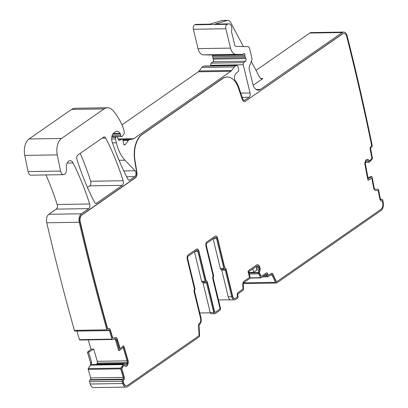 <?xml version="1.0" encoding="UTF-8"?>
<svg xmlns="http://www.w3.org/2000/svg" width="408" height="408" viewBox="0 0 408 408"><rect width="100%" height="100%" fill="white"/><g stroke="black" fill="none" stroke-linecap="round" stroke-linejoin="round"><path stroke-width="0.61" d="M126.179 387.085L93.682 387.6A6.594 3.825 -90.9 0 1 90.204 384.015A1638.763 950.482 -90.9 0 1 89.5 381.735L121.997 381.22A1638.763 950.482 -90.9 0 0 122.701 383.505A6.594 3.825 -90.9 0 0 126.179 387.085A6.594 3.825 -90.9 0 0 127.556 386.616L198.869 337.079A1.979 1.147 -90.9 0 0 199.568 335.085L199.043 325.803A1.321 0.765 -90.9 0 1 199.507 324.477L199.517 324.472A4.947 2.866 89.1 0 0 201.047 318.041L194.585 291.409A1.321 0.765 -90.9 0 1 194.754 289.966A1.321 0.765 -90.9 0 0 194.917 288.527L187.675 258.657A1.979 1.147 -90.9 0 1 188.287 256.081L196.396 250.451A1.979 1.147 -90.9 0 1 196.809 250.308A1.979 1.147 -90.9 0 1 197.9 251.552L205.102 281.245A1.321 0.765 -90.9 0 0 205.816 282.076L202.322 282.127A1.321 0.765 -90.9 0 1 203.041 282.958L210.212 312.523A1.979 1.147 89.1 0 0 211.298 313.767L214.792 313.711A1.979 1.147 -90.9 0 0 215.205 313.574L219.79 310.386A1.979 1.147 -90.9 0 0 220.402 307.816L213.231 278.251A1.321 0.765 -90.9 0 1 213.399 276.808A1.321 0.765 -90.9 0 0 213.562 275.369L206.361 245.672A1.979 1.147 -90.9 0 1 206.973 243.102L215.082 237.471A1.979 1.147 -90.9 0 1 215.495 237.329A1.979 1.147 -90.9 0 1 216.587 238.573L223.829 268.444A1.321 0.765 -90.9 0 0 224.548 269.27A1.321 0.765 -90.9 0 1 225.262 270.101L231.724 296.733A4.947 2.866 -90.9 0 0 234.447 299.839A4.947 2.866 -90.9 0 0 235.482 299.487L237.594 298.019A1.321 0.765 -90.9 0 0 238.002 296.305L237.782 295.387A1.321 0.765 -90.9 0 1 238.19 293.673L243.275 290.139A0.658 0.383 -90.9 0 0 243.51 289.481L243.275 284.718A2.31 1.336 -90.9 0 1 244.091 282.418L250.262 278.134L248.701 271.702L256.673 266.169A2.31 1.336 -90.9 0 1 257.152 266.006A2.31 1.336 -90.9 0 1 257.698 266.189L258.172 266.536A2.31 1.336 -90.9 0 1 258.901 267.801L258.952 268.015A2.31 1.336 -90.9 0 1 258.958 269.785L258.33 272.677L260.518 277.664A0.658 0.383 -90.9 0 0 260.819 277.904A0.658 0.383 -90.9 0 0 260.957 277.858L266.047 274.324A1.321 0.765 -90.9 0 1 266.322 274.227A1.321 0.765 -90.9 0 1 267.046 275.058L267.271 275.976A1.321 0.765 -90.9 0 0 267.995 276.803A1.321 0.765 -90.9 0 0 268.27 276.711L271.152 274.706A1.321 0.765 -90.9 0 1 271.432 274.615A1.321 0.765 -90.9 0 1 272.039 275.099L275.512 282.331A1.979 1.147 -90.9 0 0 276.425 283.06A1.979 1.147 -90.9 0 0 276.838 282.923L381.067 210.523A6.594 3.825 -90.9 0 0 383.229 202.531A1638.763 950.482 -90.9 0 0 382.78 200.073A1.321 0.765 -90.9 0 0 382.067 199.293L380.521 199.318M276.425 283.06L243.928 283.575A1.979 1.147 -90.9 0 1 243.438 283.397M234.447 299.839L230.954 299.895A4.947 2.866 -90.9 0 1 228.23 296.789L221.774 270.157A1.321 0.765 -90.9 0 0 221.054 269.326A1.321 0.765 -90.9 0 1 220.34 268.5L213.139 238.818M230.301 299.778L218.499 299.962M210.304 312.824L199.823 312.987M89.5 381.735A1.321 0.765 -90.9 0 1 89.872 380.108L90.382 379.675A1.321 0.765 -90.9 0 0 90.714 377.91L88.199 369.362A0.658 0.383 -90.9 0 1 88.271 368.603L90.229 365.277A2.31 1.336 89.1 0 0 90.474 362.605L91.683 362.59L91.091 365.267L92.336 364.522L123.537 364.012L125.185 364.961A2.31 1.336 -90.9 0 0 125.633 365.089A2.31 1.336 -90.9 0 0 126.21 364.854L125.032 364.869M121.997 381.22A1.321 0.765 -90.9 0 1 122.369 379.593L122.879 379.16L90.382 379.675M123.456 364.043L120.768 368.087A0.658 0.383 -90.9 0 0 120.697 368.852L123.211 377.395A1.321 0.765 -90.9 0 1 122.879 379.16M90.474 362.605L87.424 352.242L88.623 352.175L91.683 362.59M87.424 352.242L91.004 349.202L93.692 349.054L88.623 352.175M107.584 330.556L75.087 331.072A1.321 0.765 -90.9 0 1 74.383 330.337A1.321 0.765 -90.9 0 1 74.383 330.332L106.881 329.817A1.321 0.765 -90.9 0 0 107.584 330.556A1.321 0.765 -90.9 0 0 107.911 330.424L108.421 329.99A1.321 0.765 -90.9 0 1 108.747 329.853A1.321 0.765 -90.9 0 1 109.451 330.592L111.965 339.14A0.658 0.383 -90.9 0 0 112.312 339.507A0.658 0.383 -90.9 0 0 112.363 339.502L115.102 338.834A2.31 1.336 -90.9 0 1 115.275 338.813A2.31 1.336 -90.9 0 1 116.504 340.104L119.554 350.477L123.129 347.438L127.067 360.825A2.31 1.336 -90.9 0 1 127.148 362.59L97.226 363.059L96.681 364.436M88.266 339.89L91.004 349.202M93.692 349.054L97.288 361.294L97.226 363.059M112.266 339.507L79.866 340.017A0.658 0.383 -90.9 0 1 79.815 340.022A0.658 0.383 -90.9 0 1 79.468 339.655L76.954 331.107A1.321 0.765 -90.9 0 0 76.933 331.041M74.383 330.332A1638.763 950.482 -90.9 0 1 46.757 222.773A6.594 3.825 -90.9 0 1 48.817 214.292L56.263 209.12A3.3 1.913 -90.9 0 0 57.186 204.5A240.047 139.225 -90.9 0 0 45.971 174.94M106.881 329.817A1638.763 950.482 -90.9 0 1 79.254 222.263A6.594 3.825 -90.9 0 1 81.314 213.782L88.76 208.61L56.263 209.12M382.067 199.293A1.321 0.765 -90.9 0 0 381.847 199.354L381.301 199.65A1.321 0.765 -90.9 0 1 381.077 199.711A1.321 0.765 -90.9 0 1 380.332 198.793L378.573 189.725A0.658 0.383 -90.9 0 0 378.206 189.266L375.436 189.225A2.31 1.336 -90.9 0 1 374.151 187.614L372.014 176.608L368.21 178.694L365.451 164.49A2.31 1.336 -90.9 0 1 365.522 162.731L365.752 161.945A2.31 1.336 -90.9 0 1 366.522 160.808L366.649 160.737A2.31 1.336 -90.9 0 1 367.042 160.63A2.31 1.336 -90.9 0 1 367.669 160.89L369.311 162.231L372.32 158.931A0.658 0.383 -90.9 0 0 372.453 158.192L370.694 149.124A1.321 0.765 -90.9 0 1 371.178 147.472L371.719 147.171A1.321 0.765 -90.9 0 0 372.203 145.518A1638.763 950.482 -90.9 0 0 347.213 36.128A6.594 3.825 -90.9 0 0 343.607 32.074A6.594 3.825 -90.9 0 0 342.225 32.543L260.34 89.423A9.894 5.737 -90.9 0 1 258.269 90.132A9.894 5.737 -90.9 0 1 252.822 83.915L249.288 69.345A3.3 1.913 -90.9 0 1 249.456 66.249L251.624 60.685A3.3 1.913 -90.9 0 0 251.792 57.589L249.65 48.741A3.3 1.913 -90.9 0 0 247.875 46.67L235.839 46.415A1.979 1.147 -90.9 0 1 234.773 45.176L231.566 31.946A1.321 0.765 -90.9 0 1 231.576 30.901A4.947 2.866 -90.9 0 0 228.873 23.863A4.947 2.866 -90.9 0 0 228.414 23.934L227.251 24.281A3.3 1.913 -90.9 0 0 225.848 28.754L230.546 48.113A9.894 5.737 -90.9 0 0 235.865 54.33L242.194 54.463A1.647 0.954 -90.9 0 0 242.214 54.463A1.647 0.954 -90.9 0 0 242.561 54.346L243.617 53.611A1.647 0.954 -90.9 0 1 243.964 53.494A1.647 0.954 -90.9 0 1 244.948 55.121A3.3 1.913 -90.9 0 0 245.096 56.299L245.407 57.589A3.3 1.913 -90.9 0 0 245.794 58.604A1.647 0.954 -90.9 0 1 245.509 61.231L243.709 62.633A1.647 0.954 -90.9 0 0 243.229 64.75L250.079 92.978A3.3 1.913 -90.9 0 1 249.059 97.262L245.004 100.077A3.3 1.913 -90.9 0 1 244.31 100.317A3.3 1.913 -90.9 0 1 242.607 98.634L238.864 87.485A23.083 13.388 -90.9 0 0 235.156 80.33A3.3 1.913 -90.9 0 1 234.717 75.73A10.552 6.12 -90.9 0 1 238.022 71.818A1.647 0.954 -90.9 0 0 238.644 69.61L237.9 66.545A1.647 0.954 -90.9 0 0 236.992 65.509A1.647 0.954 -90.9 0 0 236.885 65.52L236.196 65.662A6.594 3.825 -90.9 0 0 234.371 66.932L231.662 70.467A6.594 3.825 -90.9 0 1 230.8 71.313L133.783 138.705A3.3 1.913 -90.9 0 1 133.304 138.914L129.407 139.72A3.3 1.913 -90.9 0 0 128.494 140.352L125.297 144.534A1.979 1.147 -90.9 0 1 124.624 144.932A1.979 1.147 -90.9 0 1 123.446 143.004A3.3 1.913 -90.9 0 0 123.298 141.862L122.89 140.189A1.647 0.954 -90.9 0 0 121.987 139.154A1.647 0.954 -90.9 0 0 121.717 139.225L119.549 140.357A1.647 0.954 -90.9 0 1 119.284 140.429A1.647 0.954 -90.9 0 1 118.498 139.766L117.458 137.419A1.647 0.954 -90.9 0 0 116.678 136.762A1.647 0.954 -90.9 0 0 116.331 136.879L115.811 137.236A1.321 0.765 -90.9 0 0 115.403 138.955L116.341 142.815A36.271 21.038 -90.9 0 0 125.001 160.201L135.033 170.763A3.3 1.913 -90.9 0 1 135.966 173.854A3.3 1.913 -90.9 0 1 134.798 176.628L129.984 179.974A3.3 1.913 -90.9 0 1 129.295 180.209A3.3 1.913 -90.9 0 1 127.821 179.076A230.811 133.87 -90.9 0 1 112.205 142.168A6.594 3.825 -90.9 0 1 114.005 132.768L115.27 131.891A7.915 4.59 -90.9 0 1 116.928 131.325A7.915 4.59 -90.9 0 1 120.141 133.477A1.647 0.954 -90.9 0 1 120.375 134.069L120.748 135.599A1.647 0.954 -90.9 0 0 121.655 136.634A1.647 0.954 -90.9 0 0 122.216 136.303L124.052 133.906A1.321 0.765 -90.9 0 0 124.287 132.36L123.185 127.811A3.3 1.913 -90.9 0 0 122.976 127.158A62.648 36.337 -90.9 0 0 112.883 110.451A16.488 9.562 -90.9 0 0 107.513 107.737A16.488 9.562 -90.9 0 0 104.06 108.916L61.511 138.47A13.189 7.65 -90.9 0 0 57.268 154.887L60.562 171.059A5.273 3.06 -90.9 0 0 63.531 174.665A5.273 3.06 -90.9 0 0 66.448 168.422A6.594 3.825 -90.9 0 1 70.089 160.614A6.594 3.825 -90.9 0 1 73.073 162.955A240.047 139.225 -90.9 0 1 89.683 203.985A3.3 1.913 -90.9 0 1 88.76 208.61M63.531 174.665L31.034 175.18A5.273 3.06 -90.9 0 1 28.065 171.569L24.771 155.397A13.189 7.65 -90.9 0 1 29.014 138.985L71.563 109.431A16.488 9.562 -90.9 0 1 75.016 108.253L107.513 107.737M121.977 124.843L198.303 71.823A6.594 3.825 -90.9 0 0 199.17 70.982L201.873 67.442A6.594 3.825 -90.9 0 1 203.699 66.178L204.388 66.035A1.647 0.954 -90.9 0 1 204.495 66.019A1.647 0.954 -90.9 0 1 204.597 66.03M243.229 64.75L210.732 65.265L210.895 65.923M210.732 65.265A1.647 0.954 -90.9 0 1 211.211 63.148L213.012 61.746A1.647 0.954 -90.9 0 0 213.297 59.119A3.3 1.913 -90.9 0 1 212.91 58.104L212.599 56.814A3.3 1.913 -90.9 0 1 212.451 55.631A1.647 0.954 -90.9 0 0 212.349 54.932M209.738 54.973A1.647 0.954 -90.9 0 1 209.717 54.973A1.647 0.954 -90.9 0 1 209.697 54.973L203.368 54.84A9.894 5.737 -90.9 0 1 198.048 48.623L193.351 29.269A3.3 1.913 -90.9 0 1 194.754 24.791L195.916 24.444A4.947 2.866 -90.9 0 1 196.376 24.373L209.839 24.164M243.413 46.578L230.724 22.598A6.594 3.825 -90.9 0 0 227.812 20.4A6.594 3.825 -90.9 0 0 227.2 20.497L214.985 24.143A4.947 2.866 -90.9 0 1 215.444 24.072L228.873 23.863M227.2 20.497L221.825 20.579L209.61 24.23L195.916 24.444M256.005 70.375L309.728 33.058A6.594 3.825 -90.9 0 1 311.11 32.589L343.607 32.074M253.22 85.257L262.864 78.555A4.947 2.866 -90.9 0 1 261.829 78.907A4.947 2.866 -90.9 0 1 259.646 77.26L251.308 61.501M122.242 185.354L96.645 203.128A3.3 1.913 -90.9 0 1 95.957 203.368A3.3 1.913 -90.9 0 1 94.483 202.23A230.811 133.87 -90.9 0 1 76.995 159.589A3.3 1.913 -90.9 0 1 77.923 154.974L103.55 137.17A3.3 1.913 -90.9 0 1 104.244 136.935A3.3 1.913 -90.9 0 1 105.718 138.072A230.811 133.87 -90.9 0 1 123.17 180.739A3.3 1.913 -90.9 0 1 122.242 185.354L89.745 185.864L87.47 187.445M80.218 153.377A230.811 133.87 -90.9 0 1 90.673 181.254A3.3 1.913 -90.9 0 1 89.745 185.864M126.21 364.854L126.327 364.752A2.31 1.336 -90.9 0 0 126.99 363.426L127.148 362.59M205.816 282.076A1.321 0.765 -90.9 0 1 206.53 282.902L213.705 312.467A1.979 1.147 -90.9 0 0 214.792 313.711M261.171 276.277A0.658 0.383 -90.9 0 1 261.033 276.323A0.658 0.383 -90.9 0 1 260.738 276.083L259.238 273.054A0.658 0.383 -90.9 0 1 259.177 272.376L259.666 270.305A3.626 2.101 -90.9 0 0 259.656 267.526L259.605 267.311A3.626 2.101 -90.9 0 0 258.463 265.327L257.983 264.976A3.626 2.101 -90.9 0 0 257.269 264.69M234.559 298.513A3.626 2.101 -90.9 0 1 234.421 298.523A3.626 2.101 -90.9 0 1 232.427 296.244L225.966 269.611A2.637 1.53 -90.9 0 0 224.747 267.98A0.658 0.383 -90.9 0 1 224.446 267.572L217.291 238.083A3.3 1.913 -90.9 0 0 215.613 236.013M214.904 312.35A0.658 0.383 -90.9 0 1 214.771 312.395A0.658 0.383 -90.9 0 1 214.409 311.977L207.239 282.413A2.637 1.53 -90.9 0 0 206.02 280.78A0.658 0.383 -90.9 0 1 205.714 280.373L198.604 251.063A3.3 1.913 -90.9 0 0 196.921 248.997M126.291 385.759A5.273 3.06 -90.9 0 1 126.154 385.769A5.273 3.06 -90.9 0 1 123.374 382.903A1637.447 949.717 -90.9 0 1 122.905 381.373A0.658 0.383 -90.9 0 1 123.068 380.48L123.226 380.343A2.637 1.53 -90.9 0 0 123.894 376.819L121.635 369.133A0.658 0.383 -90.9 0 1 121.701 368.368L123.318 365.629A0.658 0.383 -90.9 0 1 123.578 365.44A0.658 0.383 -90.9 0 1 123.706 365.476M123.42 345.928A0.658 0.383 -90.9 0 1 123.634 346.254L127.75 360.249A3.626 2.101 -90.9 0 1 127.877 363.018L127.719 363.854A3.626 2.101 -90.9 0 1 126.674 365.935L126.556 366.037A3.626 2.101 -90.9 0 1 125.786 366.394M120.197 348.437A0.658 0.383 -90.9 0 1 120.059 348.483A0.658 0.383 -90.9 0 1 119.712 348.111L117.188 339.527A3.626 2.101 -90.9 0 0 115.388 337.498M112.96 338.059L112.792 338.064A0.658 0.383 -90.9 0 1 112.741 338.069A0.658 0.383 -90.9 0 1 112.389 337.702L110.129 330.016A2.637 1.53 -90.9 0 0 108.865 328.542M107.88 328.965A0.658 0.383 -90.9 0 1 107.743 329.011A0.658 0.383 -90.9 0 1 107.391 328.629A1637.447 949.717 -90.9 0 1 79.963 221.789A5.273 3.06 -90.9 0 1 81.61 215.006L135.094 177.852A4.616 2.678 -90.9 0 0 136.639 172.426L134.676 160.038A21.762 12.623 -90.9 0 1 141.953 134.462L222.406 78.576A21.762 12.623 -90.9 0 1 226.96 77.02A21.762 12.623 -90.9 0 1 227.098 77.02M245.565 101.301A4.616 2.678 -90.9 0 1 244.601 101.628A4.616 2.678 -90.9 0 1 242.214 99.272L238.471 88.123A21.762 12.623 -90.9 0 0 227.231 77.015A21.762 12.623 -90.9 0 0 222.676 78.571L142.224 134.456A21.762 12.623 -90.9 0 0 134.946 160.038L136.91 172.421A4.616 2.678 -90.9 0 1 135.364 177.847L81.881 215.001A5.273 3.06 -90.9 0 0 80.233 221.789A1637.447 949.717 -90.9 0 0 107.661 328.624A0.658 0.383 -90.9 0 0 108.013 329.006A0.658 0.383 -90.9 0 0 108.176 328.94L108.339 328.802A2.637 1.53 -90.9 0 1 108.997 328.532A2.637 1.53 -90.9 0 1 110.4 330.011L112.659 337.697A0.658 0.383 -90.9 0 0 113.011 338.064A0.658 0.383 -90.9 0 0 113.062 338.059L115.25 337.523A3.626 2.101 -90.9 0 1 115.525 337.487A3.626 2.101 -90.9 0 1 117.453 339.522L119.978 348.106A0.658 0.383 -90.9 0 0 120.329 348.478A0.658 0.383 -90.9 0 0 120.493 348.412L123.389 345.948A0.658 0.383 -90.9 0 1 123.553 345.882A0.658 0.383 -90.9 0 1 123.904 346.254L128.015 360.244A3.626 2.101 -90.9 0 1 128.148 363.013L127.99 363.849A3.626 2.101 -90.9 0 1 126.944 365.93L126.822 366.032A3.626 2.101 -90.9 0 1 125.924 366.399A3.626 2.101 -90.9 0 1 125.22 366.205L123.976 365.471A0.658 0.383 -90.9 0 0 123.848 365.435A0.658 0.383 -90.9 0 0 123.588 365.624L121.972 368.363A0.658 0.383 -90.9 0 0 121.9 369.128L124.159 376.814A2.637 1.53 -90.9 0 1 123.497 380.343L123.338 380.475A0.658 0.383 -90.9 0 0 123.175 381.368A1637.447 949.717 -90.9 0 0 123.644 382.898A5.273 3.06 -90.9 0 0 126.424 385.764A5.273 3.06 -90.9 0 0 127.531 385.387L198.844 335.85A0.658 0.383 -90.9 0 0 199.073 335.187L198.548 325.905A2.637 1.53 -90.9 0 1 199.476 323.248A3.626 2.101 -90.9 0 0 200.609 318.526L194.152 291.893A2.637 1.53 -90.9 0 1 194.341 289.282A0.658 0.383 -90.9 0 0 194.392 288.629L187.236 259.141A3.3 1.913 -90.9 0 1 188.256 254.852L196.365 249.222A3.3 1.913 -90.9 0 1 197.059 248.987A3.3 1.913 -90.9 0 1 198.875 251.058L205.984 280.373A0.658 0.383 -90.9 0 0 206.285 280.78A2.637 1.53 -90.9 0 1 207.504 282.407L214.674 311.977A0.658 0.383 -90.9 0 0 215.041 312.39A0.658 0.383 -90.9 0 0 215.179 312.344L219.759 309.157A0.658 0.383 -90.9 0 0 219.963 308.3L212.792 278.735A2.637 1.53 -90.9 0 1 212.986 276.124A0.658 0.383 -90.9 0 0 213.032 275.471L205.923 246.162A3.3 1.913 -90.9 0 1 206.943 241.873L215.052 236.242A3.3 1.913 -90.9 0 1 215.745 236.002A3.3 1.913 -90.9 0 1 217.561 238.078L224.711 267.566A0.658 0.383 -90.9 0 0 225.017 267.974A2.637 1.53 -90.9 0 1 226.236 269.606L232.698 296.239A3.626 2.101 -90.9 0 0 234.692 298.518A3.626 2.101 -90.9 0 0 235.452 298.258L237.221 297.029A0.658 0.383 -90.9 0 0 237.41 296.111A2.637 1.53 -90.9 0 1 238.16 292.444L242.734 289.267A0.658 0.383 -90.9 0 0 242.969 288.609L242.78 284.799A3.626 2.101 -90.9 0 1 244.061 281.194L249.171 277.644A0.658 0.383 -90.9 0 0 249.375 276.787L248.11 271.58A0.658 0.383 -90.9 0 1 248.314 270.723L256.642 264.94A3.626 2.101 -90.9 0 1 257.402 264.68A3.626 2.101 -90.9 0 1 258.254 264.976L258.728 265.322A3.626 2.101 -90.9 0 1 259.876 267.306L259.927 267.526A3.626 2.101 -90.9 0 1 259.937 270.3L259.442 272.371A0.658 0.383 -90.9 0 0 259.508 273.049L261.003 276.083A0.658 0.383 -90.9 0 0 261.304 276.318A0.658 0.383 -90.9 0 0 261.441 276.272L266.016 273.095A2.637 1.53 -90.9 0 1 266.567 272.906A2.637 1.53 -90.9 0 1 268.02 274.564L268.092 274.87A0.658 0.383 -90.9 0 0 268.459 275.283A0.658 0.383 -90.9 0 0 268.597 275.237L271.126 273.477A2.637 1.53 -90.9 0 1 271.677 273.289A2.637 1.53 -90.9 0 1 272.891 274.268L276.369 281.495A0.658 0.383 -90.9 0 0 276.67 281.739A0.658 0.383 -90.9 0 0 276.808 281.693L381.036 209.294A5.273 3.06 -90.9 0 0 382.77 202.898A1637.447 949.717 -90.9 0 0 382.469 201.256A0.658 0.383 -90.9 0 0 382.092 200.782A0.658 0.383 -90.9 0 0 381.98 200.812L381.811 200.904A2.637 1.53 -90.9 0 1 381.368 201.027A2.637 1.53 -90.9 0 1 379.874 199.186L378.293 191.031A0.658 0.383 -90.9 0 0 377.925 190.572L375.712 190.541A3.626 2.101 -90.9 0 1 373.692 188.006L371.928 178.898A0.658 0.383 -90.9 0 0 371.555 178.439A0.658 0.383 -90.9 0 0 371.443 178.469L368.358 180.157A0.658 0.383 -90.9 0 1 368.251 180.188A0.658 0.383 -90.9 0 1 367.873 179.729L364.997 164.883A3.626 2.101 -90.9 0 1 365.104 162.119L365.333 161.333A3.626 2.101 -90.9 0 1 366.547 159.543L366.675 159.477A3.626 2.101 -90.9 0 1 367.287 159.304A3.626 2.101 -90.9 0 1 368.281 159.712L369.449 160.752A0.658 0.383 -90.9 0 0 369.633 160.829A0.658 0.383 -90.9 0 0 369.847 160.701L371.688 158.411A0.658 0.383 -90.9 0 0 371.821 157.677L370.24 149.522A2.637 1.53 -90.9 0 1 371.204 146.207L371.377 146.115A0.658 0.383 -90.9 0 0 371.617 145.274A1637.447 949.717 -90.9 0 0 346.78 36.633A5.273 3.06 -90.9 0 0 343.893 33.39A5.273 3.06 -90.9 0 0 342.791 33.767L245.3 101.301A4.616 2.678 -90.9 0 1 244.469 101.628M245.3 101.301L342.521 33.772A5.273 3.06 -90.9 0 1 343.628 33.395A5.273 3.06 -90.9 0 1 343.76 33.395M369.495 160.788A0.658 0.383 -90.9 0 1 369.362 160.829A0.658 0.383 -90.9 0 1 369.184 160.757L368.011 159.717A3.626 2.101 -90.9 0 0 367.154 159.314M371.443 178.469L368.113 180.152M381.98 200.812L381.546 200.909A2.637 1.53 -90.9 0 1 381.235 201.022M276.537 281.699A0.658 0.383 -90.9 0 1 276.405 281.744A0.658 0.383 -90.9 0 1 276.099 281.5L272.62 274.273A2.637 1.53 -90.9 0 0 271.544 273.304M268.321 275.242A0.658 0.383 -90.9 0 1 268.189 275.288A0.658 0.383 -90.9 0 1 267.827 274.875L267.75 274.569A2.637 1.53 -90.9 0 0 266.434 272.916M202.322 282.127A1.321 0.765 -90.9 0 1 201.608 281.301L205.102 281.245M194.453 251.797L201.608 281.301M119.554 350.477L118.626 350.528L115.566 340.119L114.51 338.844M221.825 20.579A6.594 3.825 -90.9 0 1 222.442 20.487L227.812 20.4M368.026 177.755L371.066 176.582L372.014 176.608M252.853 268.821L253.7 272.315L256.392 270.443L256.54 269.821A2.31 1.336 -90.9 0 0 256.535 268.056L256.484 267.842A2.31 1.336 -90.9 0 0 255.903 266.705M253.7 272.315L248.87 272.391M275.512 282.331L243.704 282.831M272.039 275.099L270.555 275.125M267.271 275.976L263.578 276.032M267.046 275.058L264.94 275.089M260.518 277.664L250.191 277.828M258.616 273.814L249.252 273.962M231.724 296.733L228.23 296.789M122.701 383.505L90.204 384.015M122.369 379.593L89.872 380.108M123.211 377.395L90.714 377.91M120.697 368.852L88.199 369.362M120.768 368.087L88.271 368.603M122.823 364.599L91.234 365.099M90.229 365.277L91.091 365.267M127.067 360.825L97.288 361.294M111.965 339.14L79.468 339.655M109.451 330.592L76.954 331.107M79.254 222.263L46.757 222.773M81.314 213.782L48.817 214.292M89.683 203.985L57.186 204.5M73.073 162.955L67.182 163.052M60.562 171.059L28.065 171.569M57.268 154.887L24.771 155.397M61.511 138.47L29.014 138.985M104.06 108.916L71.563 109.431M120.748 135.599L112.098 135.731M120.375 134.069L112.761 134.186M120.141 133.477L113.164 133.589M129.984 179.974L128.596 179.994M134.798 176.628L126.643 176.756M135.033 170.763L123.813 170.942M125.001 160.201L119.085 160.293M116.341 142.815L112.45 142.876M115.403 138.955L111.67 139.011M115.811 137.236L111.761 137.302M116.331 136.879L111.817 136.95M119.549 140.357L119.014 140.367M121.717 139.225L118.284 139.276M125.297 144.534L123.94 144.559M128.494 140.352L122.951 140.439M129.407 139.72L122.772 139.822M133.304 138.914L118.228 139.154M133.783 138.705L118.136 138.95M230.8 71.313L198.303 71.823M231.662 70.467L199.17 70.982M234.371 66.932L201.873 67.442M236.196 65.662L203.699 66.178M236.885 65.52L204.388 66.035M245.004 100.077L243.612 100.103M249.059 97.262L242.184 97.369M250.079 92.978L240.756 93.126M243.709 62.633L211.211 63.148M245.509 61.231L213.012 61.746M245.794 58.604L213.297 59.119M245.407 57.589L212.91 58.104M245.096 56.299L212.599 56.814M244.948 55.121L212.451 55.631M242.194 54.463L209.697 54.973M235.865 54.33L203.368 54.84M230.546 48.113L198.048 48.623M225.848 28.754L193.351 29.269M227.251 24.281L194.754 24.791M228.414 23.934L214.985 24.143M342.225 32.543L309.728 33.058M262.864 78.555L260.783 78.586M260.34 89.423L256.178 89.49M381.301 199.65L380.853 199.66M381.847 199.354L380.557 199.374M96.645 203.128L95.258 203.153M123.17 180.739L90.673 181.254M105.718 138.072L102.173 138.128M258.585 273.722L249.227 273.87M257.698 266.189L256.617 266.205M225.262 270.101L221.774 270.157M210.212 312.523L213.705 312.467M122.869 364.543L91.305 365.038M116.504 340.104L115.566 340.119M258.33 272.677L248.977 272.825M258.33 272.422L248.916 272.57M258.958 269.785L256.54 269.821M258.952 268.015L256.535 268.056M258.901 267.801L256.484 267.842M258.172 266.536L256.091 266.572M224.548 269.27L221.054 269.326M223.829 268.444L220.34 268.5M216.587 238.573L213.425 238.619M203.041 282.958L206.53 282.902M194.738 251.603L197.9 251.552M123.471 364.033L92.336 364.522M126.327 364.752L124.868 364.772M126.99 363.426L96.931 363.9M369.199 162.236L365.65 162.292M369.163 162.211L365.655 162.267M367.669 160.89L366.369 160.91M268.02 274.564L267.75 274.569M268.092 274.87L267.827 274.875M272.891 274.268L272.62 274.273M276.369 281.495L276.099 281.5M381.811 200.904L381.546 200.909M368.281 159.712L368.011 159.717M369.449 160.752L369.184 160.757M342.791 33.767L342.521 33.772M222.676 78.571L222.406 78.576M142.224 134.456L141.953 134.462M134.946 160.038L134.676 160.038M136.91 172.421L136.639 172.426M135.364 177.847L135.094 177.852M81.881 215.001L81.61 215.006M80.233 221.789L79.963 221.789M107.661 328.624L107.391 328.629M110.4 330.011L110.129 330.016M112.659 337.697L112.389 337.702M117.453 339.522L117.188 339.527M119.978 348.106L119.712 348.111M123.904 346.254L123.634 346.254M128.015 360.244L127.75 360.249M128.148 363.013L127.877 363.018M127.99 363.849L127.719 363.854M126.944 365.93L126.674 365.935M126.822 366.032L126.556 366.037M123.588 365.624L123.318 365.629M121.972 368.363L121.701 368.368M121.9 369.128L121.635 369.133M124.159 376.814L123.894 376.819M123.497 380.343L123.226 380.343M123.338 380.475L123.068 380.48M123.175 381.368L122.905 381.373M123.644 382.898L123.374 382.903M198.875 251.058L198.604 251.063M205.984 280.373L205.714 280.373M206.285 280.78L206.02 280.78M207.504 282.407L207.239 282.413M214.674 311.977L214.409 311.977M217.561 238.078L217.291 238.083M224.711 267.566L224.446 267.572M225.017 267.974L224.747 267.98M226.236 269.606L225.966 269.611M232.698 296.239L232.427 296.244M258.254 264.976L257.983 264.976M258.728 265.322L258.463 265.327M259.876 267.306L259.605 267.311M259.927 267.526L259.656 267.526M259.937 270.3L259.666 270.305M259.442 272.371L259.177 272.376M259.508 273.049L259.238 273.054M261.003 276.083L260.738 276.083M267.995 276.803L262.344 276.894M260.819 277.904L250.247 278.067M112.312 339.507L79.815 340.022M121.655 136.634L111.843 136.787M116.678 136.762L111.833 136.838M121.987 139.154L118.254 139.21M236.992 65.509L204.495 66.019M242.214 54.463L209.717 54.973M123.537 364.012L92.249 364.507M369.255 162.246L365.645 162.308M268.459 275.283L268.189 275.288M276.67 281.739L276.405 281.744M382.092 200.782L381.827 200.787M371.555 178.439L371.285 178.444M369.633 160.829L369.362 160.829M343.893 33.39L343.628 33.395M227.231 77.015L226.96 77.02M108.013 329.006L107.743 329.011M113.011 338.064L112.741 338.069M120.329 348.478L120.059 348.483M123.848 365.435L123.578 365.44M126.424 385.764L126.154 385.769M215.041 312.39L214.771 312.395M234.692 298.518L234.421 298.523M261.304 276.318L261.033 276.323"/></g></svg>
